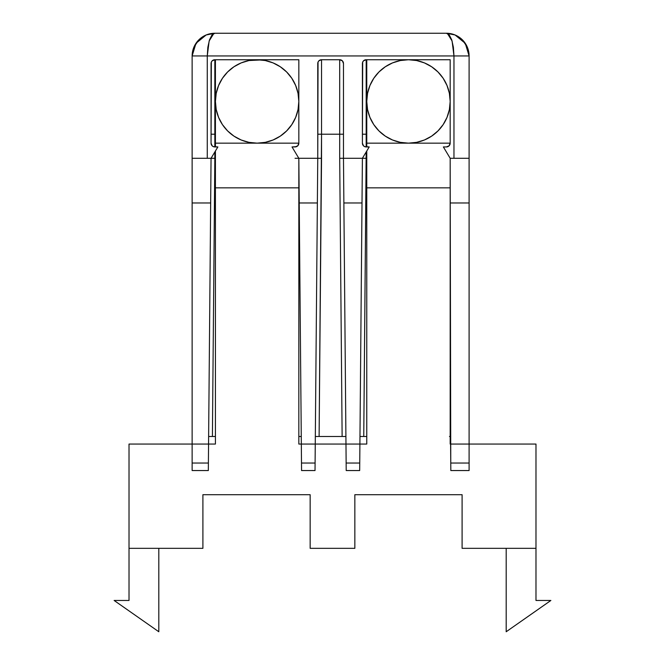 <?xml version="1.0" encoding="UTF-8"?>
<svg xmlns="http://www.w3.org/2000/svg" width="665" height="665" viewBox="0 0 665 665"><rect width="100%" height="100%" fill="white"/><g stroke="black" fill="none" stroke-linecap="round" stroke-linejoin="round"><path stroke-width="1" d="M215.418 101.396A41.712 41.712 0 0 0 215.418 101.446A41.712 41.712 0 0 1 257.122 59.734A41.712 41.712 0 0 1 298.834 101.496M257.031 59.734A41.712 41.712 0 0 1 257.122 59.734L215.418 59.734L257.122 59.734A41.712 41.712 0 0 0 257.081 59.734M257.222 143.158A41.712 41.712 0 0 1 257.031 143.158L298.834 143.158L298.834 101.446L298.036 93.308L295.659 85.486L291.802 78.27L286.615 71.953L280.298 66.766L273.091 62.909L265.26 60.54L257.122 59.734L265.31 59.734L248.984 60.54L241.162 62.909L233.955 66.766L227.629 71.953L222.443 78.27A41.712 41.712 0 0 1 222.492 78.204A41.712 41.712 0 0 0 222.409 78.32M215.418 101.537A41.712 41.712 0 0 1 215.418 101.446L216.216 109.584L218.594 117.406L222.443 124.621L227.629 130.939L233.955 136.125L241.162 139.983L248.984 142.352L257.122 143.158L265.26 142.352L273.091 139.983L280.298 136.125L286.615 130.939L291.802 124.621A41.712 41.712 0 0 1 291.769 124.671M222.443 78.27L218.594 85.486L216.216 93.308L215.418 101.446L215.418 59.734L215.418 143.158L298.834 143.158L298.834 59.734L282.525 59.734L298.834 59.734L298.834 101.446A41.712 41.712 0 0 1 257.122 143.158A41.712 41.712 0 0 1 215.418 101.446L215.418 143.158L257.006 143.158M366.764 101.396A41.712 41.712 0 0 0 366.764 101.446A41.712 41.712 0 0 1 408.468 59.734A41.712 41.712 0 0 1 450.18 101.496M408.377 59.734A41.712 41.712 0 0 1 408.468 59.734L366.764 59.734L408.468 59.734A41.712 41.712 0 0 0 408.426 59.734M366.764 101.537A41.712 41.712 0 0 1 366.764 101.446L367.562 109.584L369.94 117.406L373.788 124.621L378.975 130.939L385.301 136.125L392.508 139.983L400.33 142.352L408.468 143.158L416.606 142.352L424.436 139.983L431.643 136.125L437.961 130.939L443.148 124.621A41.712 41.712 0 0 1 443.114 124.671M385.301 66.766L378.975 71.953L373.788 78.27L369.94 85.486L367.562 93.308L366.764 101.446L366.764 59.734L366.764 143.158L450.18 143.158L450.18 59.734L433.871 59.734L450.18 59.734L450.18 101.446L449.382 93.308L447.005 85.486L443.148 78.27L437.961 71.953L431.643 66.766L424.436 62.909L416.606 60.54L408.468 59.734L433.871 59.734L408.468 59.734L400.33 60.54L392.508 62.909L385.301 66.766A41.712 41.712 0 0 1 385.376 66.716M265.31 59.734L282.525 59.734L265.31 59.734M298.834 444.054L298.834 158.287L298.834 444.054L301.328 444.054L298.834 444.054M215.418 156.242L215.418 444.054L208.561 444.054L215.418 444.054L215.418 187.846L298.834 187.846L215.418 187.846L215.418 151.022M192.135 444.054L129.018 444.054L129.018 600.47L129.018 548.334L202.9 548.334L202.9 494.702L202.9 548.334L129.018 548.334L129.018 444.054L192.135 444.054L192.135 470.546L208.328 470.546L208.394 463.039L208.328 470.546L192.135 470.546L192.135 463.039L208.394 463.039L208.561 444.054L208.394 463.039L192.135 463.039L192.135 202.975L192.135 444.054L208.561 444.054L192.135 444.054M535.982 444.054L469.099 444.054L535.982 444.054L535.982 548.334L535.982 444.054M450.596 444.054L450.18 158.287L450.18 444.054L450.247 202.975L450.762 463.039L450.596 444.054L469.099 444.054L469.099 202.975L469.099 444.054L450.596 444.054M366.764 444.054L359.906 444.054L366.764 444.054L366.764 187.846L366.764 444.054M298.834 158.287L299.225 202.975L317.363 202.975L315.26 444.054L301.328 444.054L301.561 470.546L299.225 202.975L317.363 202.975L317.754 158.287L321.536 158.287L319.109 436.489L345.908 436.489L342.126 436.489L339.699 158.287L339.699 59.734A3.782 3.782 90.4 0 1 343.481 63.516L343.481 158.287L345.975 444.054L359.906 444.054L359.74 463.039L362.009 202.975L343.872 202.975L362.009 202.975L362.4 158.287L366.182 158.287L366.182 151.986L363.755 436.489L366.764 436.489L363.755 436.489L366.182 158.287L343.481 158.287L362.4 158.287L369.208 146.94L366.182 146.94A3.782 3.782 -89.6 0 1 362.4 143.158L362.4 63.516A3.782 3.782 0 0 1 366.182 59.734L366.182 134.214L366.764 134.214L366.182 134.214L366.182 146.94L366.182 59.734L363.506 60.848L362.691 62.069L362.4 143.158L363.506 145.826L364.736 146.649L369.208 146.94L362.4 158.287L359.906 444.054L345.975 444.054L346.207 470.546L345.975 444.054L315.26 444.054L345.975 444.054L343.481 158.287L343.481 63.516L342.375 60.848L339.699 59.734L321.536 59.734L318.859 60.848L318.045 62.069L317.754 158.287L298.834 158.287L292.026 146.94L296.499 146.649L297.729 145.826L298.834 143.158A3.782 3.782 0 0 1 295.052 146.94L292.026 146.94L298.834 158.287L317.754 158.287L317.754 63.516A3.782 3.782 0 0 1 321.536 59.734L339.699 59.734L339.699 158.287L342.126 436.489L319.109 436.489L321.536 134.214L339.699 134.214L321.536 134.214L321.536 59.734L321.536 134.214L317.754 134.214L321.536 134.214L321.536 158.287L317.754 158.287L315.027 470.546L315.26 444.054L301.328 444.054L298.834 158.287L295.052 158.287M462.1 548.334L535.982 548.334L462.1 548.334L462.1 494.702L462.1 548.334M450.18 143.158L450.18 101.446A41.712 41.712 0 0 1 408.468 143.158A41.712 41.712 0 0 1 366.764 101.446L366.764 143.158L450.18 143.158A3.782 3.782 0 0 1 446.398 146.94L449.075 145.826L450.18 143.158M366.764 156.242L366.764 187.846L450.18 187.846L366.764 187.846L366.764 151.022M535.982 600.47L535.982 548.334L535.982 600.47L550.878 600.47L535.982 600.47M310.156 494.702L310.156 548.334L354.844 548.334L354.844 494.702L354.844 548.334L310.156 548.334L310.156 494.702L202.9 494.702L310.156 494.702M462.1 494.702L354.844 494.702L462.1 494.702M366.764 146.94L366.764 143.158M443.148 124.621L447.005 117.406L449.382 109.584L450.18 101.446A41.712 41.712 0 0 1 369.931 117.389M506.19 548.334L506.19 631.75L550.878 600.47L506.19 631.75L506.19 548.334M291.802 124.621L295.659 117.406L298.036 109.584L298.834 101.446A41.712 41.712 0 0 1 218.585 117.389M215.418 146.94L215.418 143.158M114.122 600.47L129.018 600.47L114.122 600.47L158.81 631.75L114.122 600.47M158.81 548.334L158.81 631.75L158.81 548.334M446.414 33.25A22.701 22.701 0 0 1 455.035 34.954A22.701 22.701 0 0 0 446.398 33.25L214.837 33.25A22.701 22.701 0 0 0 206.2 34.962A22.701 22.701 0 0 1 214.188 33.258M192.135 171.379L192.135 202.975L192.135 158.287L207.272 158.287L207.272 55.951L453.962 55.951L453.389 47.265L451.751 39.9L449.291 34.979L446.398 33.25L214.837 33.25L206.15 34.979L195.959 43.341L192.135 55.951L193.864 47.265L198.785 39.9L206.15 34.979L214.837 33.25L211.944 34.979L209.483 39.9L207.846 47.265L207.272 55.951L192.135 55.951A22.701 22.701 0 0 1 193.856 47.282A22.701 22.701 0 0 0 192.135 55.951L192.135 158.287L211.054 158.287L217.862 146.94L214.837 146.94A3.782 3.782 0 0 1 211.054 143.158L211.054 63.516A3.782 3.782 0 0 1 214.837 59.734L214.837 134.214L215.418 134.214L214.837 134.214L214.837 146.94L214.837 59.734L212.16 60.848L211.345 62.069L211.054 143.158L212.16 145.826L213.39 146.649L217.862 146.94L211.054 158.287L207.272 158.287L207.272 55.951L453.962 55.951L453.962 158.287L450.18 158.287L443.372 146.94L446.398 146.94L443.372 146.94L450.18 158.287L450.247 202.975L469.099 202.975L469.099 171.379M450.18 126.774L450.18 76.167L450.18 126.774M298.834 126.732L298.834 76.126L298.834 126.732M214.837 158.287L214.837 151.986L214.837 158.287L211.054 158.287L208.561 444.054L210.664 202.975L192.135 202.975L210.664 202.975L211.054 158.287L214.837 158.287L212.409 436.489L214.837 158.287M215.418 436.489L208.627 436.489L215.418 436.489M467.37 47.265L469.099 55.951L465.276 43.341L455.084 34.979L446.398 33.25L455.084 34.979L462.449 39.9L467.37 47.265A22.701 22.701 0 0 0 462.474 39.925A22.701 22.701 0 0 1 469.099 55.951L453.962 55.951L453.962 158.287L469.099 158.287L469.099 202.975L450.247 202.975L450.18 158.287L469.099 158.287L469.099 55.951A22.701 22.701 0 0 0 467.379 47.282M469.099 470.546L469.099 444.054L469.099 463.039L450.762 463.039L469.099 463.039L469.099 470.546L450.828 470.546L450.762 463.039L450.828 470.546L469.099 470.546M359.74 463.039L359.674 470.546L359.74 463.039L346.141 463.039L359.74 463.039M449.889 144.604L449.075 145.826M364.736 146.649L363.506 145.826M297.729 145.826L295.052 146.94M346.207 470.546L359.674 470.546L346.207 470.546M301.494 463.039L315.094 463.039L301.494 463.039M301.561 470.546L315.027 470.546L301.561 470.546M455.134 35.004A22.701 22.701 0 0 1 462.424 39.875A22.701 22.701 0 0 0 455.126 34.996M450.579 436.489L449.474 436.489M366.182 134.214L362.4 134.214L366.182 134.214M363.755 436.489L359.973 436.489L363.755 436.489M339.699 158.287L343.481 158.287L339.699 158.287M339.699 134.214L343.481 134.214L339.699 134.214M339.699 59.734A3.782 3.782 0 0 1 343.481 63.516M319.109 436.489L315.326 436.489L319.109 436.489M214.837 134.214L211.054 134.214L214.837 134.214M301.262 436.489L298.834 436.489L301.262 436.489M206.108 34.996A22.701 22.701 0 0 0 198.81 39.875A22.701 22.701 0 0 1 206.108 34.996M198.76 39.925A22.701 22.701 0 0 0 193.872 47.248A22.701 22.701 0 0 1 198.76 39.925M469.099 158.287L469.099 55.951L453.962 55.951L452.092 41.006L447.404 33.45M213.831 33.45L209.143 41.006L207.272 55.951L192.135 55.951L192.135 158.287M455.084 34.979L446.398 33.25M206.15 34.979L214.837 33.25"/></g></svg>
